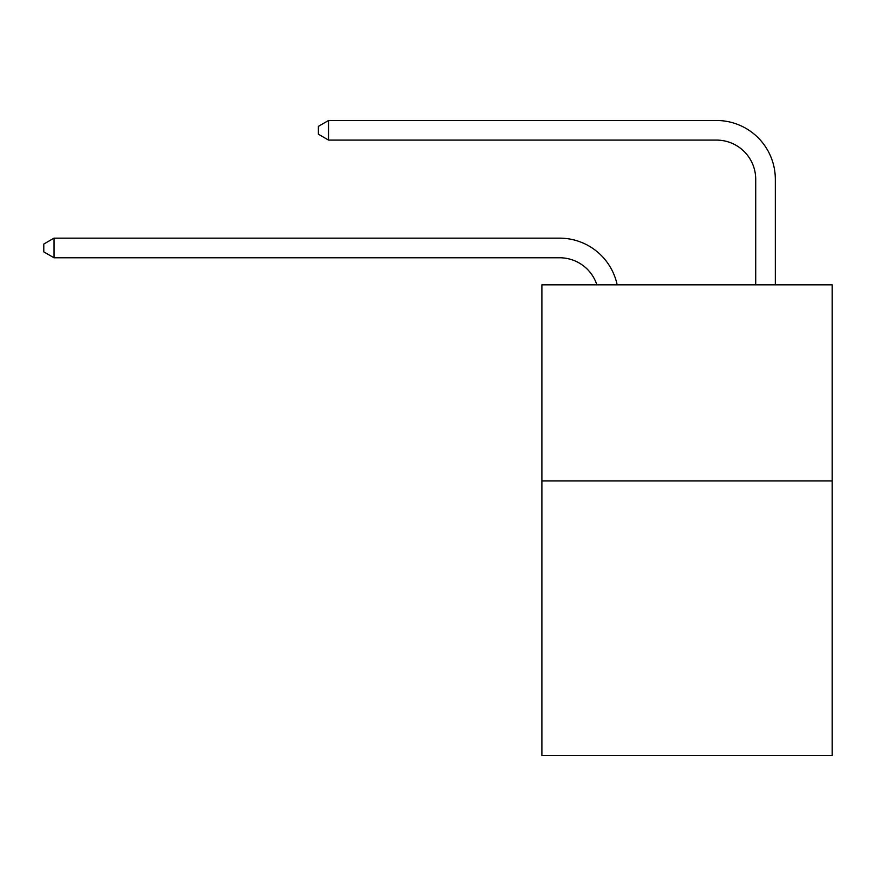 <?xml version="1.0" encoding="UTF-8"?>
<svg xmlns="http://www.w3.org/2000/svg" width="876" height="876" viewBox="0 0 876 876"><rect width="100%" height="100%" fill="white"/><g stroke="black" fill="none" stroke-linecap="round" stroke-linejoin="round"><path stroke-width="1.31" d="M832.2 480.946L832.2 755.517L541.948 755.517L541.948 284.831L832.2 284.831L832.2 480.946L541.948 480.946M559.589 238.152L53.994 238.152L559.589 238.152A58.834 58.834 170.1 0 1 617.164 284.831M755.714 284.831L755.714 179.317A39.223 39.223 14 0 0 716.491 140.094L328.566 140.094L318.371 134.214L318.371 126.363L328.566 120.483L716.491 120.483A58.834 58.834 21.1 0 1 775.326 179.317L775.326 284.831M755.714 179.317A39.223 39.223 -158.9 0 0 716.491 140.094A39.223 39.223 -158.9 0 1 755.714 179.317A39.223 39.223 -158.9 0 0 716.491 140.094A39.223 39.223 -158.9 0 1 755.714 179.317A39.223 39.223 -158.9 0 0 716.491 140.094A39.223 39.223 -158.9 0 1 755.714 179.317A39.223 39.223 -158.9 0 0 716.491 140.094A39.223 39.223 -158.9 0 1 755.714 179.317A39.223 39.223 -158.9 0 0 716.491 140.094A39.223 39.223 -158.9 0 1 755.714 179.317A39.223 39.223 -158.9 0 0 716.491 140.094A39.223 39.223 -158.9 0 1 755.714 179.317A39.223 39.223 -158.9 0 0 716.491 140.094A39.223 39.223 -158.9 0 1 755.714 179.317A39.223 39.223 -158.9 0 0 716.491 140.094A39.223 39.223 -158.9 0 1 755.714 179.317A39.223 39.223 -158.9 0 0 716.491 140.094A39.223 39.223 -158.9 0 1 755.714 179.317A39.223 39.223 -158.9 0 0 716.491 140.094A39.223 39.223 -158.9 0 1 755.714 179.317A39.223 39.223 -158.9 0 0 716.491 140.094A39.223 39.223 -158.9 0 1 755.714 179.317A39.223 39.223 -158.9 0 0 716.491 140.094A39.223 39.223 -158.9 0 1 755.714 179.317A39.223 39.223 -158.9 0 0 716.491 140.094A39.223 39.223 -158.9 0 1 755.714 179.317A39.223 39.223 -158.9 0 0 716.491 140.094A39.223 39.223 -158.9 0 1 755.714 179.317A39.223 39.223 -158.9 0 0 716.491 140.094A39.223 39.223 -158.9 0 1 755.714 179.317A39.223 39.223 -158.9 0 0 716.491 140.094M596.885 284.831A39.223 39.223 -9.9 0 0 559.589 257.763L53.994 257.763L43.8 251.883L43.8 244.043L53.994 238.152L53.994 257.763M328.566 120.483L328.566 140.094"/></g></svg>
